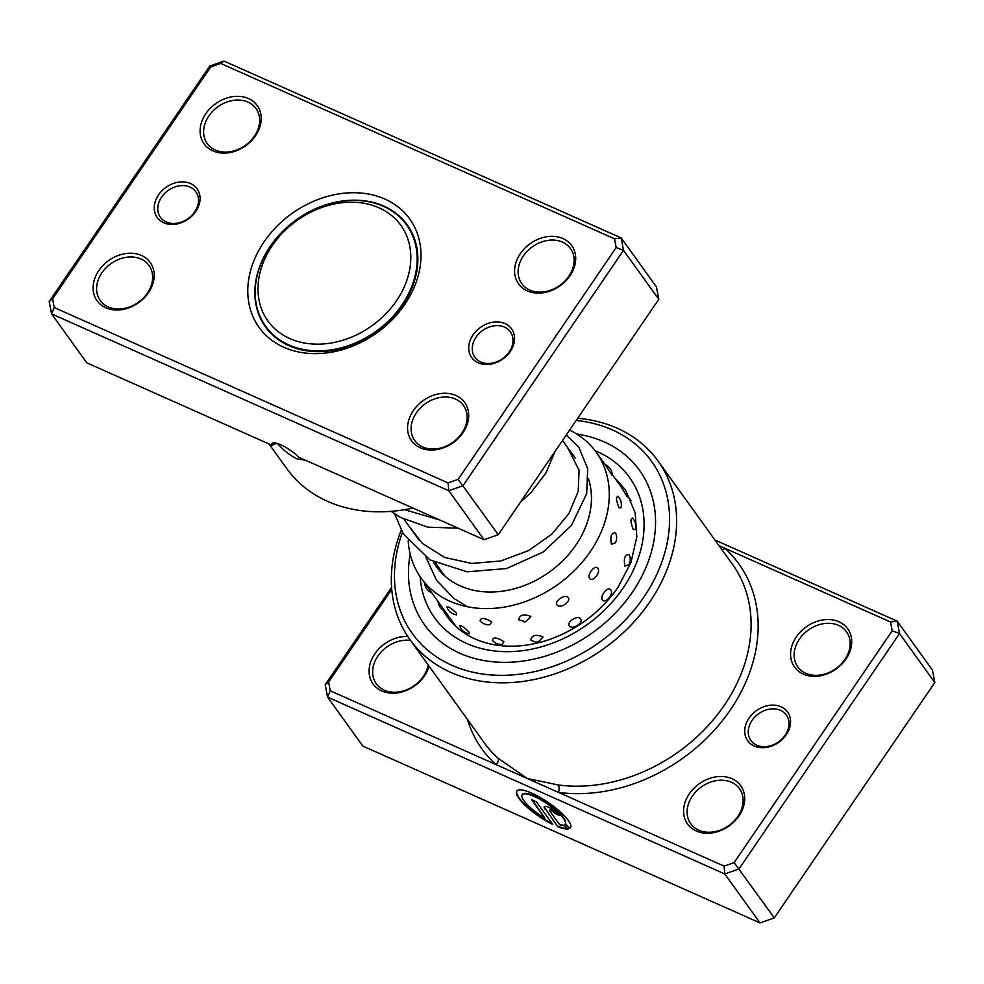 <?xml version="1.0" encoding="UTF-8"?>
<svg xmlns="http://www.w3.org/2000/svg" width="984" height="984" viewBox="0 0 984 984"><rect width="100%" height="100%" fill="white"/><g stroke="black" fill="none" stroke-linecap="round" stroke-linejoin="round"><path stroke-width="1.48" d="M404.535 286.258A81.881 64.612 -35.8 0 0 364.732 203.405A81.881 64.612 -35.8 0 0 264.253 260.108A81.881 64.612 -35.8 0 0 304.056 342.949A81.881 64.612 -35.8 0 0 404.535 286.258M410.512 289.481A86.801 68.486 -35.8 0 0 406.589 224.905A86.801 68.486 -35.8 0 0 331.756 203.257A86.801 68.486 -35.8 0 0 261.805 261.769A86.801 68.486 -35.8 0 0 265.729 326.356A86.801 68.486 -35.8 0 0 340.55 348.004A86.801 68.486 -35.8 0 0 410.512 289.481M410.808 230.539A87.342 68.917 -35.8 0 0 410.131 229.813M269.272 331.264A87.342 68.917 -35.8 0 0 269.739 332.149M749.033 718.123A24.563 19.385 144.2 0 1 781.025 706.795A24.563 19.385 144.2 0 1 786.278 734.704A24.563 19.385 144.2 0 1 754.273 746.032A24.563 19.385 144.2 0 1 749.033 718.123M785.183 735.146A21.832 17.232 -35.8 0 0 786.351 715.011A21.832 17.232 -35.8 0 0 752.084 720.399A21.832 17.232 -35.8 0 0 750.915 740.534A21.832 17.232 -35.8 0 0 785.183 735.146M522.283 794.592A26.027 6.679 34.3 0 1 522.418 794.359A26.027 6.679 34.3 0 1 534.583 796.044A26.027 6.679 34.3 0 1 557.141 810.865A26.027 6.679 34.3 0 1 565.419 823.682A26.027 6.679 34.3 0 1 565.259 823.891L570.105 828.221L564.939 824.346A26.027 6.679 -145.7 0 0 565.123 824.125A26.027 6.679 -145.7 0 0 556.846 811.296A26.027 6.679 -145.7 0 0 534.275 796.486A26.027 6.679 -145.7 0 0 522.123 794.789A26.027 6.679 -145.7 0 0 544.89 818.184L531.557 799.672L536.489 801.874L552.774 824.494A32.533 8.352 34.3 0 1 516.748 791.124A32.533 8.352 34.3 0 1 531.95 793.239A32.533 8.352 34.3 0 1 560.154 811.751A32.533 8.352 34.3 0 1 570.499 827.79A32.533 8.352 34.3 0 1 570.105 828.221M516.908 790.927A32.533 8.352 -145.7 0 0 552.122 823.583M544.927 808.934A9.754 2.509 34.3 0 1 544.263 806.732A9.754 2.509 34.3 0 1 548.814 807.36A9.754 2.509 34.3 0 1 559.724 815.527L554.792 813.325A3.247 0.836 -145.7 0 0 551.151 810.607A3.247 0.836 -145.7 0 0 549.638 810.398A3.247 0.836 -145.7 0 0 549.859 811.124L559.687 824.776A26.027 6.679 -145.7 0 0 563.106 825.096L568.272 828.959A32.533 8.352 34.3 0 1 557.707 826.683L545.222 808.504L557.707 826.683M544.447 806.548A9.754 2.509 -145.7 0 0 545.222 808.504M549.921 810.275A3.247 0.836 34.3 0 1 549.933 809.955A3.247 0.836 34.3 0 1 551.446 810.164A3.247 0.836 34.3 0 1 555.087 812.895L554.792 813.325M391.743 589.441L328.631 682.01L330.28 690.78L495.936 764.543A5.461 3.309 132.1 0 0 497.929 758.086L527.178 778.455L558.26 784.949A152.852 120.614 -35.8 0 0 724.31 705.27A152.852 120.614 -35.8 0 0 732.477 564.349L658.001 460.955A152.852 120.614 144.2 0 1 649.846 601.876A152.852 120.614 144.2 0 1 409.947 639.612A152.852 120.614 144.2 0 1 401.226 530.253M689.317 793.817A32.755 25.842 144.2 0 1 731.985 778.725A32.755 25.842 144.2 0 1 738.984 815.933A32.755 25.842 144.2 0 1 696.315 831.025A32.755 25.842 144.2 0 1 689.317 793.817M737.889 816.363A30.024 23.69 -35.8 0 0 739.488 788.688A30.024 23.69 -35.8 0 0 692.367 796.105A30.024 23.69 -35.8 0 0 690.768 823.78A30.024 23.69 -35.8 0 0 737.889 816.363M796.327 636.894A32.755 25.842 144.2 0 1 838.995 621.802A32.755 25.842 144.2 0 1 845.982 659.009A32.755 25.842 144.2 0 1 803.325 674.101A32.755 25.842 144.2 0 1 796.327 636.894M844.899 659.44A30.024 23.69 -35.8 0 0 846.498 631.765A30.024 23.69 -35.8 0 0 799.377 639.182A30.024 23.69 -35.8 0 0 797.778 666.857A30.024 23.69 -35.8 0 0 844.899 659.44M429.11 666.217A32.755 25.842 144.2 0 1 424.485 675.897A32.755 25.842 144.2 0 1 381.829 691.002A32.755 25.842 144.2 0 1 374.83 653.794A32.755 25.842 144.2 0 1 407.794 636.488M410.537 640.424A30.024 23.69 -35.8 0 0 377.881 656.07A30.024 23.69 -35.8 0 0 376.282 683.757A30.024 23.69 -35.8 0 0 423.403 676.34A30.024 23.69 -35.8 0 0 428.237 664.987M402.431 532.381A147.391 116.296 -35.8 0 0 468.187 671.051A147.391 116.296 -35.8 0 0 643.745 597.313A147.391 116.296 -35.8 0 0 576.157 420.476M632.368 592.245A132.373 104.452 -35.8 0 0 639.428 470.192A132.373 104.452 -35.8 0 0 576.784 434.055A132.373 104.452 -35.8 0 1 639.428 470.192A132.373 104.452 -35.8 0 1 632.368 592.245A132.373 104.452 -35.8 0 1 424.608 624.926A132.373 104.452 -35.8 0 0 632.368 592.245M467.375 719.341A158.301 124.919 144.2 0 0 495.936 764.543L724.089 866.129L734.15 862.562L892.193 630.793L899.524 633.548L739.009 868.934L724.79 873.964L327.549 697.09L362.825 746.069L760.066 922.943L774.285 917.912L934.8 682.527L932.463 670.129L897.187 621.15L899.524 633.548L934.8 682.527M724.089 866.129L724.79 873.964L760.066 922.943M734.15 862.562L774.285 917.912M714.938 539.995L897.187 621.15L890.545 622.023L719.009 545.64M330.28 690.78L327.549 697.09L325.212 684.692L391.583 587.362M892.193 630.793L890.545 622.023M577.645 418.286A152.852 120.614 144.2 0 1 658.001 460.955M410.168 554.053A132.373 104.452 -35.8 0 0 424.608 624.926A132.373 104.452 -35.8 0 1 410.168 554.053M325.212 684.692L328.631 682.01M558.26 784.949A5.461 2.571 97.7 0 1 558.42 792.366A158.301 124.919 144.2 0 0 730.411 709.833A158.301 124.919 144.2 0 0 724.876 548.26A5.461 3.309 -47.9 0 1 722.108 549.958M555.087 812.895L559.01 814.641M558.002 826.252A32.533 8.352 -145.7 0 0 567.793 828.602M532.455 800.078L544.89 818.184M605.849 465.592L612.196 475.457A11.464 11.464 0 0 0 605.086 464.546L596.144 452.111A107.809 85.067 144.2 0 1 608.899 502.406A107.809 85.067 144.2 0 1 530.142 599.76A107.809 85.067 144.2 0 1 421.177 578.137A107.809 85.067 144.2 0 1 408.188 540.856M621.175 486.92L627.325 496.895A11.464 11.464 0 0 0 620.4 485.887M431.386 592.319L430.316 590.831M446.834 606.882A11.464 11.464 0 0 0 456.441 614.816L456.65 613.303C450.451 607.534 447.363 605.701 447.351 607.792M459.602 625.603A11.464 11.464 0 0 0 469.122 633.745L469.257 632.269C463.12 626.427 460.082 624.52 460.131 626.55M491.754 622.011C484.817 617.706 480.918 617.288 480.032 620.793L480.475 621.31A11.464 11.464 0 0 0 489.737 624.766L491.754 622.011M503.968 641.74C497.068 637.349 493.193 636.857 492.344 640.276L492.677 640.682A11.464 11.464 0 0 0 502.074 644.397L503.968 641.74M530.917 616.513C523.857 613.684 519.736 614.766 518.556 619.76L525.628 621.74L530.917 616.513M543.07 637.017C535.997 634.102 531.877 635.111 530.696 640.018L535.284 642.097L538.248 642.023L543.07 637.017M568.174 597.632C565.505 593.561 553.992 601.052 557.055 604.865C559.896 609.244 571.421 601.741 568.174 597.632M580.572 618.801C577.903 614.729 566.267 622.023 569.342 625.836C572.184 630.227 583.832 622.909 580.572 618.801M597.841 568.26C595.197 564.066 586.71 574.533 589.662 578.358C592.626 582.737 601.113 572.245 597.841 568.26M610.793 589.896C608.137 585.714 599.465 596.058 602.417 599.871C605.369 604.25 614.065 593.881 610.793 589.896M615.431 532.848C611.335 532.59 609.994 536.391 611.421 544.287L615.443 542.774A11.464 11.464 0 0 0 616.132 534.361L615.431 532.848M629.12 554.681C624.951 554.41 623.524 558.211 624.865 566.083L629.047 564.496A11.464 11.464 0 0 0 629.883 556.39L629.12 554.681M618.235 496.797L617.768 496.243A11.464 11.464 0 0 1 620.941 507.732L619.022 507.83C616.009 499.995 615.75 496.317 618.235 496.797M632.774 518.519L632.355 518.027A11.464 11.464 0 0 1 635.295 529.453L633.29 529.613C630.375 521.766 630.203 518.064 632.774 518.519M588.481 478.839A88.708 69.999 144.2 0 1 591.138 504.657A88.708 69.999 144.2 0 1 526.329 584.754A88.708 69.999 144.2 0 1 436.675 566.968A88.708 69.999 144.2 0 1 433.391 561.827M569.613 430.082A107.809 85.067 144.2 0 1 596.144 452.111M572.38 454.153A88.708 69.999 144.2 0 1 573.77 455.432M195.767 211.462A24.563 19.385 144.2 0 1 163.775 222.778A24.563 19.385 144.2 0 1 158.535 194.881A24.563 19.385 144.2 0 1 190.527 183.553A24.563 19.385 144.2 0 1 195.767 211.462M161.573 197.157A21.832 17.232 -35.8 0 0 160.417 217.292A21.832 17.232 -35.8 0 0 194.684 211.904A21.832 17.232 -35.8 0 0 195.853 191.769A21.832 17.232 -35.8 0 0 161.573 197.157M510.253 351.485A24.563 19.385 144.2 0 1 478.261 362.813A24.563 19.385 144.2 0 1 473.021 334.904A24.563 19.385 144.2 0 1 505.013 323.576A24.563 19.385 144.2 0 1 510.253 351.485M476.072 337.18A21.832 17.232 -35.8 0 0 474.903 357.315A21.832 17.232 -35.8 0 0 509.171 351.928A21.832 17.232 -35.8 0 0 510.339 331.793A21.832 17.232 -35.8 0 0 476.072 337.18M484.054 539.724L498.273 534.693L658.788 299.308L623.512 250.33L462.997 485.715L448.778 490.745L484.054 539.724L298.878 457.277A18.561 4.76 -145.7 0 0 280.723 444.756A18.561 4.76 -145.7 0 0 272.051 443.55A18.561 4.76 -145.7 0 0 271.99 445.297L276.295 443.39L278.312 444.276L276.75 443.378M305.347 460.155L297.02 458.901C289.517 455.063 283.281 450.18 278.312 444.276L277.562 443.636M255.483 135.767A32.755 25.842 144.2 0 1 212.815 150.859A32.755 25.842 144.2 0 1 205.828 113.652A32.755 25.842 144.2 0 1 248.485 98.548A32.755 25.842 144.2 0 1 255.483 135.767M208.879 115.94A30.024 23.69 -35.8 0 0 207.267 143.615A30.024 23.69 -35.8 0 0 254.389 136.198A30.024 23.69 -35.8 0 0 256 108.523A30.024 23.69 -35.8 0 0 208.879 115.94M569.97 275.791A32.755 25.842 144.2 0 1 527.301 290.883A32.755 25.842 144.2 0 1 520.315 253.675A32.755 25.842 144.2 0 1 562.971 238.583A32.755 25.842 144.2 0 1 569.97 275.791M523.365 255.963A30.024 23.69 -35.8 0 0 521.754 283.638A30.024 23.69 -35.8 0 0 568.875 276.221A30.024 23.69 -35.8 0 0 570.486 248.546A30.024 23.69 -35.8 0 0 523.365 255.963M462.96 432.714A32.755 25.842 144.2 0 1 420.303 447.806A32.755 25.842 144.2 0 1 413.305 410.599A32.755 25.842 144.2 0 1 455.973 395.507A32.755 25.842 144.2 0 1 462.96 432.714M416.355 412.886A30.024 23.69 -35.8 0 0 414.756 440.561A30.024 23.69 -35.8 0 0 461.877 433.144A30.024 23.69 -35.8 0 0 463.476 405.469A30.024 23.69 -35.8 0 0 416.355 412.886M148.473 292.678A32.755 25.842 144.2 0 1 105.817 307.783A32.755 25.842 144.2 0 1 98.818 270.575A32.755 25.842 144.2 0 1 141.487 255.471A32.755 25.842 144.2 0 1 148.473 292.678M101.869 272.851A30.024 23.69 -35.8 0 0 100.27 300.538A30.024 23.69 -35.8 0 0 147.391 293.121A30.024 23.69 -35.8 0 0 148.99 265.446A30.024 23.69 -35.8 0 0 101.869 272.851M404.744 304.499A92.803 73.222 144.2 0 1 283.859 347.278A92.803 73.222 144.2 0 1 264.044 241.855A92.803 73.222 144.2 0 1 384.928 199.075A92.803 73.222 144.2 0 1 404.744 304.499M270.145 246.418A87.342 68.917 -35.8 0 0 265.483 326.946A87.342 68.917 -35.8 0 0 402.567 305.384A87.342 68.917 -35.8 0 0 407.228 224.856A87.342 68.917 -35.8 0 0 270.145 246.418M448.077 482.91L458.138 479.343L616.181 247.574L614.533 238.804L220.711 63.456L210.662 67.01L52.607 298.792L54.255 307.562L448.077 482.91L448.778 490.745L51.537 313.871L86.813 362.85L271.99 445.297M498.273 534.693L458.138 479.343M54.255 307.562L51.537 313.871L49.2 301.473L209.715 66.088L223.934 61.057L621.175 237.931L623.512 250.33L616.181 247.574M658.788 299.308L656.451 286.91L621.175 237.931L614.533 238.804M269.062 444.005L286.799 468.63A152.852 120.614 -35.8 0 0 412.96 508.076M49.2 301.473L52.607 298.792M209.715 66.088L210.662 67.01M220.711 63.456L223.934 61.057M409.947 639.612L484.423 743.006A152.852 120.614 -35.8 0 0 497.929 758.086M595.062 450.66A120.097 94.759 144.2 0 1 623.057 588.1A120.097 94.759 144.2 0 1 500.893 651.494A120.097 94.759 144.2 0 1 420.131 576.649M443.034 610.019A109.175 86.149 -35.8 0 0 447.351 616.808C457.142 630.277 471.139 639.256 489.356 643.733C508.298 648.099 528.457 646.648 549.835 639.391C578.149 629.108 600.855 611.777 617.952 587.386L630.99 562.393L636.82 536.883L635.184 512.873L626.464 492.037M623.647 488.002A109.175 86.149 -35.8 0 0 615.48 478.974M411.275 231.412L406.589 224.905M575.197 458.077L562.528 440.475M444.928 576.095L435.395 562.86M418.913 539.97L404.043 519.318M270.416 332.875L265.729 326.356M404.522 509.687L439.393 519.847M408.864 526.022L422.456 543.488L444.657 557.448L471.668 563.438L500.671 560.991L528.58 550.585L551.852 534.152L568.937 513.55L578.223 491.323L579.072 470.143L567.424 447.277M440.229 569.564L443.132 574.435M391.103 511.336L400.488 517.449L427.819 527.166L458.126 528.187M520.438 502.184L531.151 492.418L546.108 472.763L554.939 451.607M394.609 513.832L403.256 533.771L429.922 559.884L467.105 571.827L506.539 568.543L543.279 551.975L571.47 525.394L586.649 493.697L587.694 468.679L578.74 447.093L566.231 435.039M425.961 557.375L436.539 580.289L453.944 598.506L467.523 606.759M424.621 582.909A11.464 11.464 0 0 0 431.693 592.737M442.419 572.602A11.464 11.464 0 0 0 441.718 572.171M438.077 601.605A11.464 11.464 0 0 0 444.866 611.027M451.607 620.387A11.464 11.464 0 0 0 452.16 622.712M631.113 500.671L627.288 495.358M620.498 485.936L612.171 474.374M456.146 626.697L431.238 592.11M430.586 591.199L421.177 578.137M535.284 642.097A11.464 11.464 0 0 0 538.248 642.023M523.82 621.827A11.464 11.464 0 0 0 525.628 621.74"/></g></svg>
